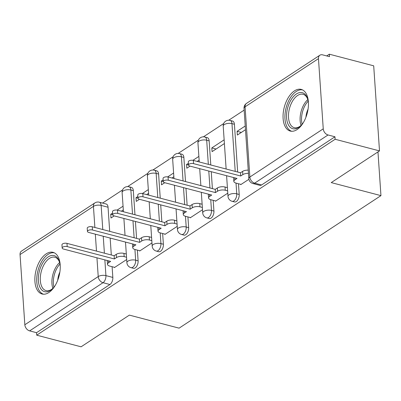 <?xml version="1.0" encoding="UTF-8"?>
<svg xmlns="http://www.w3.org/2000/svg" width="401" height="401" viewBox="0 0 401 401"><rect width="100%" height="100%" fill="white"/><g stroke="black" fill="none" stroke-linecap="round" stroke-linejoin="round"><path stroke-width="0.6" d="M234.56 201.939A5.524 3.043 -75.3 0 0 236.299 201.558A5.524 3.043 -75.3 0 0 239.202 194.47L236.75 193.828A5.524 3.043 104.7 0 1 233.848 200.916A5.524 3.043 104.7 0 1 232.109 201.297L234.56 201.939M209.287 218.53A5.524 3.043 -75.3 0 0 211.026 218.149A5.524 3.043 -75.3 0 0 213.928 211.061L211.477 210.42A5.524 3.043 104.7 0 1 208.575 217.507A5.524 3.043 104.7 0 1 206.836 217.888L209.287 218.53M184.014 235.121A5.524 3.043 -75.3 0 0 185.753 234.74A5.524 3.043 -75.3 0 0 188.655 227.653L186.204 227.011A5.524 3.043 104.7 0 1 183.302 234.099A5.524 3.043 104.7 0 1 181.563 234.48L184.014 235.121M158.741 251.713A5.524 3.043 -75.3 0 0 160.48 251.332A5.524 3.043 -75.3 0 0 163.382 244.244L160.931 243.602A5.524 3.043 104.7 0 1 158.029 250.69A5.524 3.043 104.7 0 1 156.29 251.071L158.741 251.713M133.468 268.304A5.524 3.043 -75.3 0 0 135.207 267.923A5.524 3.043 -75.3 0 0 138.109 260.835L135.658 260.194A5.524 3.043 104.7 0 1 132.756 267.282A5.524 3.043 104.7 0 1 131.017 267.662L133.468 268.304M46.235 253.823A21.539 11.86 -75.3 0 0 35.032 275.918A21.539 11.86 -75.3 0 0 42.09 294.003A21.539 11.86 -75.3 0 0 48.872 292.519A21.539 11.86 -75.3 0 0 60.075 270.424A21.539 11.86 -75.3 0 0 53.017 252.334A21.539 11.86 -75.3 0 0 46.235 253.823M294.429 90.887A21.539 11.86 -75.3 0 0 283.226 112.977A21.539 11.86 -75.3 0 0 290.284 131.067A21.539 11.86 -75.3 0 0 297.066 129.578A21.539 11.86 -75.3 0 0 308.269 107.483A21.539 11.86 -75.3 0 0 301.211 89.398A21.539 11.86 -75.3 0 0 294.429 90.887M379.501 150.901L331.226 182.595L380.95 195.633L179.092 328.153L129.368 315.116L81.087 346.81L36.717 335.176L335.131 139.267L379.501 150.901L373.702 65.824L329.331 54.19L326.68 55.929M244.144 110.115L228.725 120.235M223.653 123.568L203.452 136.826M198.38 140.16L178.179 153.418M173.107 156.751L152.906 170.014M147.834 173.342L127.633 186.605M122.561 189.934L102.566 203.061M329.331 54.19L329.502 56.671L322.589 54.857A5.524 3.935 56.7 0 0 319.893 55.203A5.524 3.935 56.7 0 0 318.464 58.651L323.251 128.841A5.524 3.935 56.7 0 0 328.048 134.972L254.66 183.152A5.524 3.043 104.7 0 1 252.921 183.533L259.833 185.347A5.524 3.043 104.7 0 0 261.572 184.966L254.66 183.152A5.524 3.935 56.7 0 1 249.863 177.021L323.251 128.841M335.131 139.267L334.96 136.786L328.048 134.972M108.049 207.232L101.137 205.422A5.524 3.043 104.7 0 0 99.298 202.204L106.21 204.019A5.524 3.043 104.7 0 1 108.049 207.232L109.694 231.347M110.155 238.059L111.308 254.991M112.105 266.7L112.836 277.427L105.924 275.617A5.524 3.043 104.7 0 1 103.022 282.705L29.634 330.885A5.524 3.935 -123.3 0 1 24.837 324.755L20.05 254.56A5.524 3.935 -123.3 0 1 21.479 251.111L94.867 202.931A5.524 3.935 -123.3 0 0 93.438 206.38L20.05 254.56M29.634 330.885L36.546 332.695L36.717 335.176M137.869 196.47L136.004 197.693L137.989 198.214M136.004 197.693L136.26 201.412L139.463 199.307M139.618 250.695L139.638 251.021L151.964 242.931M163.142 179.879L161.277 181.102L163.262 181.618M161.277 181.102L161.533 184.821L164.736 182.716M164.891 234.104L164.911 234.43L177.237 226.339M188.415 163.287L186.55 164.51L188.535 165.027M186.55 164.51L186.806 168.23L190.009 166.124M190.164 217.512L190.184 217.838L202.51 209.748M224.149 139.829L211.823 147.919L216.054 149.027M211.823 147.919L212.079 151.638L224.4 143.548M215.437 200.921L215.457 201.247L227.783 193.157M245.227 125.989L237.096 131.327L241.327 132.435M237.096 131.327L237.352 135.047L245.482 129.708M240.71 184.33L240.73 184.655L248.911 179.287M234.415 124.275L231.963 123.633A5.524 3.043 104.7 0 0 230.124 120.415L232.575 121.062A5.524 3.043 -75.3 0 1 234.415 124.275L237.673 172.029M238.47 183.743L239.202 194.47M209.142 140.866L206.69 140.225A5.524 3.043 104.7 0 0 204.851 137.007L207.302 137.653A5.524 3.043 -75.3 0 1 209.142 140.866L210.786 164.981M211.247 171.693L212.4 188.625M213.197 200.335L213.928 211.061M183.869 157.458L181.417 156.816A5.524 3.043 104.7 0 0 179.578 153.598L182.029 154.245A5.524 3.043 -75.3 0 1 183.869 157.458L185.513 181.573M185.974 188.285L187.127 205.217M187.924 216.926L188.655 227.653M158.595 174.049L156.144 173.407A5.524 3.043 104.7 0 0 154.305 170.194L156.756 170.836A5.524 3.043 -75.3 0 1 158.595 174.049L160.24 198.164M160.701 204.876L161.854 221.808M162.651 233.517L163.382 244.244M133.322 190.64L130.871 189.999A5.524 3.043 104.7 0 0 129.032 186.786L131.483 187.427A5.524 3.043 -75.3 0 1 133.322 190.64L134.967 214.756M135.428 221.467L136.581 238.4M137.378 250.109L138.109 260.835M377.968 151.909L380.95 195.633M112.596 213.061L110.731 214.284L112.711 214.806M110.731 214.284L110.987 218.004L114.19 215.898M114.345 267.287L114.365 267.612L126.691 259.522M198.876 156.42L192.931 160.32M173.603 173.011L167.658 176.911M148.33 189.603L142.385 193.503M123.057 206.194L117.112 210.094M121.368 211.192L123.307 209.913M334.96 136.786L261.572 184.966M36.546 332.695L109.934 284.515A5.524 3.043 -75.3 0 0 112.836 277.427M146.641 194.6L148.581 193.322M171.914 178.009L173.854 176.731M197.187 161.418L199.127 160.139M126.536 257.236L124.17 256.615A5.524 2.406 176.1 0 0 116.47 257.577L114.36 258.956L114.14 255.733L116.25 254.349A5.524 2.406 -3.9 0 1 123.949 253.392L126.315 254.013M114.36 258.956L67.203 246.59A3.178 1.383 176.1 0 0 63.859 246.675A3.178 1.383 176.1 0 0 62.17 248.034A3.178 1.383 176.1 0 0 63.473 249.041L110.636 261.402L108.531 262.785A5.524 2.406 176.1 0 0 107.478 264.329L107.257 261.106A5.524 2.406 -3.9 0 1 107.368 260.55M62.17 248.034L61.949 244.805A3.178 1.383 -3.9 0 1 63.639 243.447A3.178 1.383 -3.9 0 1 66.982 243.367L114.14 255.733M107.478 264.329A5.524 2.406 176.1 0 0 109.749 266.084L114.716 267.387M151.809 240.645L149.443 240.024A5.524 2.406 176.1 0 0 141.743 240.981L139.633 242.364L139.413 239.141L141.523 237.758A5.524 2.406 -3.9 0 1 149.222 236.801L151.588 237.422M139.633 242.364L92.476 229.999A3.178 1.383 176.1 0 0 89.132 230.079A3.178 1.383 176.1 0 0 87.443 231.442A3.178 1.383 176.1 0 0 88.746 232.445L135.909 244.81L133.804 246.194A5.524 2.406 176.1 0 0 132.751 247.738L132.53 244.515A5.524 2.406 -3.9 0 1 132.641 243.953M87.443 231.442L87.223 228.214A3.178 1.383 -3.9 0 1 88.912 226.856A3.178 1.383 -3.9 0 1 92.255 226.776L139.413 239.141M132.751 247.738A5.524 2.406 176.1 0 0 135.022 249.492L139.989 250.795M177.082 224.054L174.716 223.432A5.524 2.406 176.1 0 0 167.016 224.39L164.906 225.773L164.686 222.55L166.796 221.167A5.524 2.406 -3.9 0 1 174.495 220.209L176.861 220.831M164.906 225.773L117.749 213.407A3.178 1.383 176.1 0 0 114.405 213.487A3.178 1.383 176.1 0 0 112.716 214.846A3.178 1.383 176.1 0 0 114.019 215.853L161.182 228.219L159.077 229.603A5.524 2.406 176.1 0 0 158.024 231.146L157.804 227.923A5.524 2.406 -3.9 0 1 157.914 227.362M112.716 214.846L112.496 211.623A3.178 1.383 -3.9 0 1 114.185 210.264A3.178 1.383 -3.9 0 1 117.528 210.184L164.686 222.55M158.024 231.146A5.524 2.406 176.1 0 0 160.295 232.901L165.262 234.199M55.163 285.527A18.641 10.261 104.7 0 1 52.331 288.905A18.641 10.261 104.7 0 1 41.022 289.111A18.641 10.261 104.7 0 1 39.298 271.482A18.641 10.261 104.7 0 1 49.413 256.204A18.641 10.261 104.7 0 1 59.438 261.803A18.641 10.261 104.7 0 1 60.25 266.139M59.614 262.409A17.258 9.504 -75.3 0 0 54.832 257.236A17.258 9.504 -75.3 0 0 41.158 271.938A17.258 9.504 -75.3 0 0 46.075 290.625A17.258 9.504 -75.3 0 0 52.782 288.464M57.729 280.209A13.589 7.484 104.7 0 1 58.361 276.354A13.589 7.484 104.7 0 1 59.874 272.028M54.341 252.841A21.398 11.784 -75.3 0 0 37.809 271.166A21.398 11.784 -75.3 0 0 43.493 294.214M303.356 122.591A18.641 10.261 104.7 0 1 300.524 125.969A18.641 10.261 104.7 0 1 289.216 126.17A18.641 10.261 104.7 0 1 287.492 108.546A18.641 10.261 104.7 0 1 297.607 93.268A18.641 10.261 104.7 0 1 307.632 98.862A18.641 10.261 104.7 0 1 308.444 103.197M307.808 99.468A17.258 9.504 -75.3 0 0 303.026 94.295A17.258 9.504 -75.3 0 0 289.352 108.997A17.258 9.504 -75.3 0 0 294.269 127.683A17.258 9.504 -75.3 0 0 300.976 125.528M305.923 117.272A13.589 7.484 104.7 0 1 306.554 113.413A13.589 7.484 104.7 0 1 308.068 109.092M302.534 89.904A21.398 11.784 -75.3 0 0 286.003 108.225A21.398 11.784 -75.3 0 0 291.687 131.277M202.355 207.462L199.989 206.841A5.524 2.406 176.1 0 0 192.29 207.798L190.179 209.182L189.959 205.959L192.069 204.575A5.524 2.406 -3.9 0 1 199.768 203.618L202.134 204.239M190.179 209.182L143.022 196.816A3.178 1.383 176.1 0 0 139.678 196.896A3.178 1.383 176.1 0 0 137.989 198.254A3.178 1.383 176.1 0 0 139.292 199.262L186.455 211.628L184.35 213.011A5.524 2.406 176.1 0 0 183.297 214.555L183.077 211.332A5.524 2.406 -3.9 0 1 183.187 210.771M137.989 198.254L137.769 195.031A3.178 1.383 -3.9 0 1 139.458 193.673A3.178 1.383 -3.9 0 1 142.801 193.593L189.959 205.959M183.297 214.555A5.524 2.406 176.1 0 0 185.568 216.309L190.535 217.608M227.628 190.871L225.262 190.249A5.524 2.406 176.1 0 0 217.563 191.207L215.452 192.59L215.232 189.367L217.342 187.984A5.524 2.406 -3.9 0 1 225.041 187.026L227.407 187.648M215.452 192.59L168.295 180.224A3.178 1.383 176.1 0 0 164.951 180.305A3.178 1.383 176.1 0 0 163.262 181.663A3.178 1.383 176.1 0 0 164.565 182.671L211.728 195.036L209.623 196.42A5.524 2.406 176.1 0 0 208.57 197.964L208.35 194.741A5.524 2.406 -3.9 0 1 208.46 194.179M163.262 181.663L163.042 178.44A3.178 1.383 -3.9 0 1 164.731 177.082A3.178 1.383 -3.9 0 1 168.074 177.001L215.232 189.367M208.57 197.964A5.524 2.406 176.1 0 0 210.841 199.718L215.808 201.016M248.46 173.367A5.524 2.406 176.1 0 0 242.836 174.615L240.725 175.999L240.505 172.776L242.615 171.392A5.524 2.406 -3.9 0 1 248.239 170.144M240.725 175.999L193.568 163.633A3.178 1.383 176.1 0 0 190.224 163.713A3.178 1.383 176.1 0 0 188.535 165.072A3.178 1.383 176.1 0 0 189.838 166.079L237.001 178.445L234.896 179.828A5.524 2.406 176.1 0 0 233.843 181.372L233.623 178.149A5.524 2.406 -3.9 0 1 233.733 177.588M188.535 165.072L188.315 161.849A3.178 1.383 -3.9 0 1 190.004 160.49A3.178 1.383 -3.9 0 1 193.347 160.41L240.505 172.776M233.843 181.372A5.524 2.406 176.1 0 0 236.114 183.127L241.081 184.425M318.464 58.651L245.076 106.826L249.863 177.021A5.524 2.406 176.1 0 0 248.81 178.57A5.524 5.524 0 0 0 252.921 183.533M94.877 227.462L93.438 206.38A5.524 2.406 -3.9 0 1 101.137 205.422L102.781 229.537M103.242 236.244L104.395 253.176M104.851 259.888L105.924 275.617A5.524 2.406 -3.9 0 0 98.225 276.575L96.947 257.813M96.486 251.106L95.333 234.174M24.837 324.755L98.225 276.575A5.524 3.935 56.7 0 0 103.022 282.705L109.934 284.515M230.124 120.415A5.524 5.524 0 0 0 223.212 126.135A5.524 2.406 176.1 0 1 224.264 124.591A5.524 2.406 176.1 0 1 231.963 123.633L235.222 171.387M236.019 183.097L236.75 193.828A5.524 2.406 176.1 0 0 229.051 194.786A5.524 2.406 -3.9 0 0 227.999 196.33A5.524 5.524 0 0 0 232.109 201.297M204.851 137.007A5.524 5.524 0 0 0 197.939 142.726A5.524 2.406 176.1 0 1 198.991 141.182A5.524 2.406 176.1 0 1 206.69 140.225L208.335 164.34M208.791 171.047L209.949 187.979M210.746 199.688L211.477 210.42A5.524 2.406 176.1 0 0 203.778 211.377A5.524 2.406 -3.9 0 0 202.726 212.921A5.524 5.524 0 0 0 206.836 217.888M179.578 153.598A5.524 5.524 0 0 0 172.666 159.317A5.524 2.406 176.1 0 1 173.718 157.773A5.524 2.406 176.1 0 1 181.417 156.816L183.062 180.931M183.518 187.643L184.676 204.57M185.473 216.279L186.204 227.011A5.524 2.406 176.1 0 0 178.505 227.969A5.524 2.406 -3.9 0 0 177.453 229.512A5.524 5.524 0 0 0 181.563 234.48M154.305 170.194A5.524 5.524 0 0 0 147.393 175.909A5.524 2.406 176.1 0 1 148.445 174.365A5.524 2.406 176.1 0 1 156.144 173.407L157.788 197.523M158.245 204.234L159.403 221.162M160.2 232.876L160.931 243.602A5.524 2.406 176.1 0 0 153.232 244.56A5.524 2.406 -3.9 0 0 152.179 246.104A5.524 5.524 0 0 0 156.29 251.071M129.032 186.786A5.524 5.524 0 0 0 122.12 192.5A5.524 2.406 176.1 0 1 123.172 190.956A5.524 2.406 176.1 0 1 130.871 189.999L132.515 214.114M132.972 220.826L134.129 237.753M134.926 249.467L135.658 260.194A5.524 2.406 176.1 0 0 127.959 261.151A5.524 2.406 -3.9 0 0 126.906 262.695A5.524 5.524 0 0 0 131.017 267.662M244.029 108.375A5.524 2.406 176.1 0 1 245.076 106.826A5.524 3.935 -123.3 0 1 246.505 103.383A5.524 5.524 0 0 0 244.029 108.375L248.81 178.57M116.47 257.577L116.25 254.349M124.17 256.615L123.949 253.392M108.531 262.785L108.395 260.815M67.203 246.59L66.982 243.367M141.743 240.981L141.523 237.758M149.443 240.024L149.222 236.801M133.804 246.194L133.668 244.224M92.476 229.999L92.255 226.776M167.016 224.39L166.796 221.167M174.716 223.432L174.495 220.209M159.077 229.603L158.941 227.633M117.749 213.407L117.528 210.184M52.867 288.384A17.258 9.504 104.7 0 1 52.772 274.981A17.258 9.504 104.7 0 1 59.644 262.525M59.99 264.089A16.692 9.188 -75.3 0 0 54.18 275.337A16.692 9.188 -75.3 0 0 53.934 287.186M301.061 125.443A17.258 9.504 104.7 0 1 300.966 112.044A17.258 9.504 104.7 0 1 307.838 99.583M308.184 101.147A16.692 9.188 -75.3 0 0 302.374 112.4A16.692 9.188 -75.3 0 0 302.128 124.245M192.29 207.798L192.069 204.575M199.989 206.841L199.768 203.618M184.35 213.011L184.214 211.041M143.022 196.816L142.801 193.593M217.563 191.207L217.342 187.984M225.262 190.249L225.041 187.026M209.623 196.42L209.487 194.45M168.295 180.224L168.074 177.001M242.836 174.615L242.615 171.392M234.896 179.828L234.76 177.859M193.568 163.633L193.347 160.41M126.906 262.695L125.503 242.084M125.042 235.372L123.889 218.445M123.433 211.733L122.12 192.5M152.179 246.104L150.776 225.492M150.315 218.781L149.162 201.848M148.706 195.142L147.393 175.909M177.453 229.512L176.049 208.901M175.588 202.189L174.435 185.257M173.979 178.55L172.666 159.317M202.726 212.921L201.322 192.31M200.861 185.598L199.708 168.666M199.252 161.959L197.939 142.726M227.999 196.33L226.595 175.718M226.134 169.006L223.212 126.135M319.893 55.203L246.505 103.383M99.298 202.204A5.524 5.524 0 0 0 94.867 202.931"/></g></svg>
